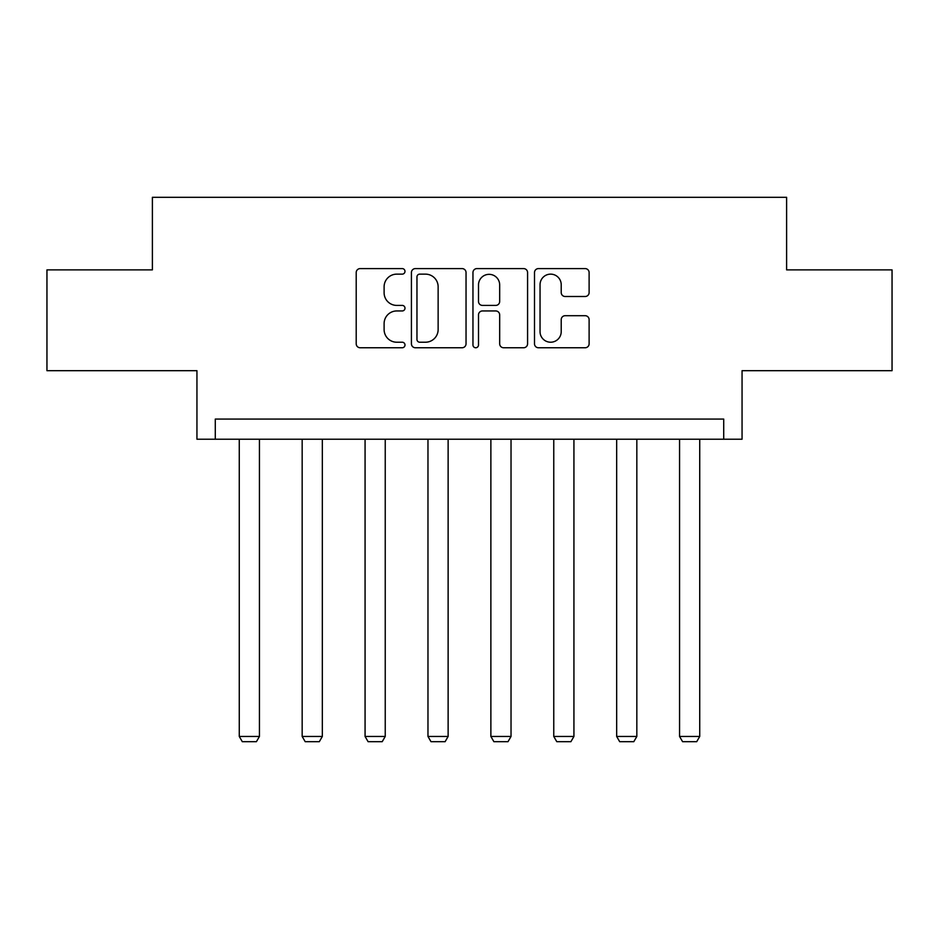 <?xml version="1.0" encoding="UTF-8"?>
<svg xmlns="http://www.w3.org/2000/svg" width="939" height="939" viewBox="0 0 939 939"><rect width="100%" height="100%" fill="white"/><g stroke="black" fill="none" stroke-linecap="round" stroke-linejoin="round"><path stroke-width="1.41" d="M404.991 271.371A2.77 2.77 0 0 0 402.221 268.601L360.165 268.601A3.956 3.956 0 0 0 356.21 272.556L356.21 343.803A3.956 3.956 0 0 0 360.165 347.759L402.221 347.759A2.77 2.77 0 0 0 404.991 344.989A2.77 2.77 0 0 0 402.221 342.219L396.774 342.219A12.665 12.665 0 0 1 384.11 329.554L384.11 323.615A12.665 12.665 0 0 1 396.774 310.95L402.221 310.95A2.77 2.77 0 0 0 404.991 308.18A2.77 2.77 0 0 0 402.221 305.41L396.774 305.41A12.665 12.665 0 0 1 384.11 292.745L384.11 286.806A12.665 12.665 0 0 1 396.774 274.141L402.221 274.141A2.77 2.77 0 0 0 404.991 271.371M46.95 269.88L46.95 370.682L196.944 370.682L196.944 439.217L742.056 439.217L742.056 370.682L892.05 370.682L892.05 269.88L786.612 269.88L786.612 197.307L152.388 197.307L152.388 269.88L46.95 269.88M585.161 296.501A3.956 3.956 0 0 0 589.117 292.545L589.117 272.556A3.956 3.956 0 0 0 585.161 268.601L538.458 268.601A3.956 3.956 0 0 0 534.502 272.556L534.502 343.803A3.956 3.956 0 0 0 538.458 347.759L585.161 347.759A3.956 3.956 0 0 0 589.117 343.803L589.117 319.659A3.956 3.956 0 0 0 585.161 315.704L565.172 315.704A3.956 3.956 0 0 0 561.217 319.659L561.217 331.631A10.587 10.587 0 0 1 550.63 342.219A10.587 10.587 0 0 1 540.042 331.631L540.042 284.728A10.587 10.587 0 0 1 550.63 274.141A10.587 10.587 0 0 1 561.217 284.728L561.217 292.545A3.956 3.956 0 0 0 565.172 296.501L585.161 296.501M723.711 439.217L723.711 419.064L215.289 419.064L215.289 439.217M466.037 272.556A3.956 3.956 0 0 0 462.082 268.601L415.378 268.601A3.956 3.956 0 0 0 411.423 272.556L411.423 343.803A3.956 3.956 0 0 0 415.378 347.759L462.082 347.759A3.956 3.956 0 0 0 466.037 343.803L466.037 272.556M476.918 268.601L523.622 268.601A3.956 3.956 0 0 1 527.577 272.556L527.577 343.803A3.956 3.956 0 0 1 523.622 347.759L503.633 347.759A3.956 3.956 0 0 1 499.677 343.803L499.677 314.905A3.956 3.956 0 0 0 495.722 310.95L482.458 310.95A3.956 3.956 0 0 0 478.503 314.905L478.503 344.989A2.77 2.77 0 0 1 475.733 347.759A2.77 2.77 0 0 1 472.963 344.989L472.963 272.556A3.956 3.956 0 0 1 476.918 268.601M419.733 274.141A2.77 2.77 0 0 0 416.963 276.911L416.963 339.449A2.77 2.77 0 0 0 419.733 342.219L425.473 342.219A12.665 12.665 0 0 0 438.137 329.554L438.137 286.806A12.665 12.665 0 0 0 425.473 274.141L419.733 274.141M499.677 284.928A10.587 10.587 0 0 0 489.09 274.341A10.587 10.587 0 0 0 478.503 284.928L478.503 301.454A3.956 3.956 0 0 0 482.458 305.41L495.722 305.41A3.956 3.956 0 0 0 499.677 301.454L499.677 284.928M259.434 439.217L259.434 736.458L239.269 736.458L239.269 439.217M259.434 736.458L256.406 741.693L242.297 741.693L239.269 736.458M322.335 439.217L322.335 736.458L302.17 736.458L302.17 439.217M322.335 736.458L319.307 741.693L305.198 741.693L302.17 736.458M385.236 439.217L385.236 736.458L365.071 736.458L365.071 439.217M385.236 736.458L382.208 741.693L368.1 741.693L365.071 736.458M448.126 439.217L448.126 736.458L427.973 736.458L427.973 439.217M448.126 736.458L445.109 741.693L430.989 741.693L427.973 736.458M511.027 439.217L511.027 736.458L490.874 736.458L490.874 439.217M511.027 736.458L508.011 741.693L493.891 741.693L490.874 736.458M573.929 439.217L573.929 736.458L553.764 736.458L553.764 439.217M573.929 736.458L570.9 741.693L556.792 741.693L553.764 736.458M636.83 439.217L636.83 736.458L616.665 736.458L616.665 439.217M636.83 736.458L633.802 741.693L619.693 741.693L616.665 736.458M699.731 439.217L699.731 736.458L679.566 736.458L679.566 439.217M699.731 736.458L696.703 741.693L682.594 741.693L679.566 736.458"/></g></svg>

